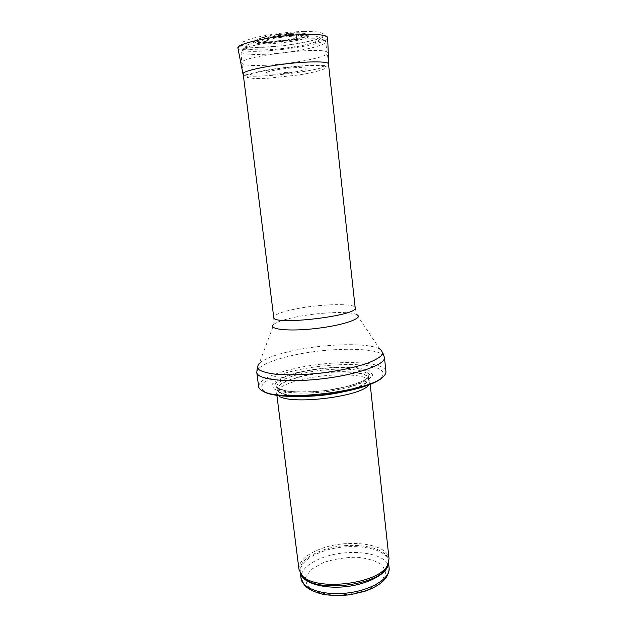 <?xml version="1.0" encoding="UTF-8"?>
<svg xmlns="http://www.w3.org/2000/svg" width="627" height="627" viewBox="0 0 627 627"><rect width="100%" height="100%" fill="white"/><g stroke="black" fill="none" stroke-linecap="round" stroke-linejoin="round"><path stroke-width="0.47" stroke-dasharray="3.13 2.35" d="M298.969 569.347C298.781 561.502 305.694 554.801 319.707 549.236C346.472 538.397 388.113 543.374 389.046 558.767M278.27 395.418L276.578 392.878L276.899 391.107C279.203 387.149 286.594 383.52 299.071 380.213C325.052 373.198 364.052 372.924 369.201 380.26L369.922 381.914L368.872 384.774M296.383 372.775C315.89 368.214 338.956 366.176 356.308 367.524L368.935 370.345L372.861 375.134L366.654 381.059L350.94 386.922L328.791 391.381C312.309 393.254 297.888 393.615 285.528 392.478L274.015 388.991L272.541 383.802L280.692 378.034L296.383 372.775M258.622 386.593C259.123 380.581 269.547 374.954 289.87 369.718C327.952 359.718 385.393 360.07 385.942 371.639M263.967 65.349C290.285 64.401 328.148 57.245 327.302 53.052L327.302 52.997C329.496 45.497 237.947 56.25 241.818 63.037L241.826 63.092C242.962 65.122 250.345 65.874 263.967 65.349M287.668 72.066L287.354 72.089C283.475 72.56 282.699 72.85 285.019 72.936C288.89 72.489 289.768 72.199 287.668 72.066M289.737 35.739L290.121 35.731C293.499 35.692 295.662 35.919 296.595 36.413C301.697 39.297 263.552 43.78 267.847 39.791C269.273 38.137 281.429 35.872 289.737 35.739M296.571 33.176L297.551 33.16C306.932 33.153 311 34.093 309.738 35.99C306.391 41.045 259.39 46.57 254.962 42.424C249.593 39.666 277.071 33.411 296.571 33.176M296.571 67.583C285.379 68.147 270.793 70.506 266.624 72.387C264.429 73.712 267.925 74.386 275.316 74.143C283.976 73.641 292.174 72.599 299.902 71.023C308.633 68.727 307.982 67.559 297.935 67.528L296.571 67.583M292.558 34.124L292.456 34.124C283.138 34.556 274.681 35.731 267.102 37.651C263.45 38.866 261.843 39.932 262.282 40.849C263.998 41.57 267.345 41.923 272.33 41.899C281.233 41.468 289.4 40.34 296.83 38.513C305.067 36.147 303.303 33.976 292.558 34.124M301.305 574.512C303.444 568.07 310.091 562.638 321.236 558.218C344.999 548.547 381.545 551.439 387.972 564.331M388.129 564.629L389.124 567.929M301.015 578.274L301.219 574.841M323.493 562.544L311.219 569.41L305.255 577.671L307.112 585.806L316.862 592.131L332.788 595.18C345.555 595.219 357.617 593.252 368.966 589.278L381.208 581.676L385.895 573.07L382.478 565.256C376.427 560.946 367.884 558.273 356.849 557.231C345.203 557.301 334.081 559.072 323.493 562.544M300.498 573.407L300.231 572.122C300.043 564.386 306.799 557.779 320.515 552.301C346.731 541.618 387.541 546.579 388.458 561.753L388.497 563.07M300.372 573.211L300.231 572.122L300.584 573.54C298.068 564.943 304.628 557.474 320.264 551.133C348.393 539.588 392.29 546.391 388.442 563.218M304.087 396.342C284.674 395.966 275.762 393.129 277.369 387.839C279.626 384.006 286.876 380.479 299.134 377.266C324.668 370.424 362.986 370.095 367.994 377.195C370.776 381.968 362.774 386.788 343.972 391.663M299.118 376.913C326.691 369.468 368.417 369.946 368.598 378.402C369.577 384.006 349.192 391.773 324.112 394.689C299.032 397.667 277.4 394.838 277.056 389.155C277.33 384.829 284.682 380.746 299.118 376.913M298.805 374.366C326.401 366.975 368.135 367.383 368.308 375.745C369.279 381.271 348.878 388.983 323.783 391.891C298.695 394.877 277.056 392.11 276.719 386.498C277.001 382.219 284.36 378.175 298.805 374.366M297.794 372.767C316.196 368.457 337.992 366.529 354.341 367.806L366.199 370.479L369.82 374.985L363.919 380.55L349.129 386.036L328.344 390.213C312.889 391.969 299.345 392.322 287.73 391.264L276.852 388.011L275.394 383.152L283.02 377.728L297.794 372.767M280.12 395.645C249.742 392.243 259.382 379.069 291.304 371.458C315.765 365.298 348.792 362.79 368.088 365.792C387.541 368.723 389.014 377.383 367.124 385.425M256.78 372.469C257.344 366.85 267.823 361.505 288.232 356.45C326.455 346.802 383.99 346.668 384.461 357.476M273.842 324.339C276.915 321.988 283.482 319.715 293.561 317.513C316.227 312.489 349.701 310.812 356.7 314.605L355.188 307.826C355.352 302.825 318.336 303.985 293.608 309.385C280.747 312.16 274.132 314.832 273.748 317.395L273.842 324.339L259.312 363.284C264.077 359.122 273.725 355.29 288.248 351.794C320.758 343.823 368.433 342.091 379.868 349.121L382.611 352.272M262.909 54.369C288.969 53.64 326.393 46.296 325.484 41.743C328.054 33.497 236.575 44.243 240.98 51.665C242.116 53.875 249.428 54.776 262.909 54.369M264.304 49.917C279.579 49.243 297.269 46.829 309.989 43.678L318.853 40.543L320.859 37.785L315.216 35.982L302.723 35.567C286.437 36.17 266.796 38.882 253.919 42.299L245.745 45.544L245.165 48.177L251.882 49.713L264.304 49.917M304.283 31.35C286.406 31.969 264.821 34.963 250.714 38.772L241.803 42.385L241.215 45.332L248.598 47.072L262.149 47.346C278.796 46.633 298.06 44.015 311.995 40.536L321.776 37.056L324.112 33.96L318.077 31.891L304.283 31.35M306.94 65.788C290.191 66.705 269.939 69.409 256.6 72.497L248.104 75.318L247.406 77.442L254.217 78.5L266.906 78.344L299.659 74.856C310.122 73.061 317.983 71.243 323.25 69.401L325.538 67.12L319.958 65.804L306.94 65.788M237.915 48.067C237.241 56.924 330.343 45.99 327.631 37.526M242.962 73.986C241.959 80.828 331.291 70.334 328.728 63.907C328.791 64.557 327.945 65.051 326.173 65.388L307.747 65.506C291.375 66.297 269.477 69.135 255.455 72.403C242.829 75.585 245.235 75.365 242.962 73.986M290.787 34.54C283.098 34.885 276.076 35.849 269.735 37.44C262.909 39.477 264.986 41.178 273.631 41.037C280.99 40.716 287.817 39.799 294.118 38.286C301.031 36.021 300.082 34.767 291.265 34.532L290.787 34.54M295.09 32.667L272.698 34.963C265.715 36.35 260.777 37.785 257.885 39.25C256.623 40.59 257.893 41.562 261.678 42.166L269.869 42.37C280.896 41.844 291.022 40.449 300.262 38.184C304.957 36.711 307.261 35.378 307.167 34.187C305.42 33.2 301.391 32.69 295.09 32.667M388.575 562.85L388.458 561.753L388.442 563.226M370.181 384.265L369.922 381.914M276.875 395.222L276.578 392.878M369.201 380.26L367.994 377.195L368.598 378.402L368.308 375.745C369.515 379.829 349.239 387.886 323.65 390.762C298.099 393.897 276.499 390.754 276.719 386.498L277.056 389.155L277.369 387.839L276.899 391.107M259.312 363.284L257.376 366.983M356.7 314.605L379.868 349.121M328.446 63.476L327.302 52.997M243.135 73.5L241.818 63.037M327.302 53.052L325.484 41.743C325.758 40.441 324.049 40.167 320.373 40.904L314.103 42.879L298.687 46.335C286.923 48.326 275.347 49.588 263.951 50.129L243.284 49.627C241.395 50.348 240.627 51.03 240.98 51.665L241.826 63.092M238.668 46.712L257.509 47.55L282.785 45.849C294.525 44.313 304.8 42.456 313.602 40.293L326.581 36.382M296.595 36.413L296.634 35.966C295.764 35.465 298.436 35.096 290.505 34.759C281.1 35.19 274.054 36.248 269.383 37.933L267.847 39.791M309.738 35.99L304.714 37.22C304.166 37.565 292.198 40.559 282.463 41.57C272.698 42.824 260.793 42.66 260.127 42.456L254.962 42.424"/><path stroke-width="0.94" d="M370.181 384.265L389.046 558.767L387.705 564.841C379.876 584.207 313.782 591.966 301.673 574.943L298.969 569.347L276.875 395.222M368.872 384.774C361.92 396.867 287.832 405.575 278.27 395.418M385.942 371.639C386.107 373.23 385.182 374.922 383.16 376.725C369.899 391.546 278.835 402.244 262.509 390.903C260.119 389.618 258.826 388.184 258.622 386.593L256.78 372.469C257.086 379.586 286.947 382.987 322.247 378.794C357.547 374.695 385.809 364.467 384.461 357.476L385.942 371.639M301.015 578.274L304.565 585.602C309.338 589.772 316.024 592.797 324.629 594.678C334.575 595.705 343.33 595.681 350.908 594.6L364.843 591.277C381.067 585.477 389.163 577.694 389.124 567.929C390.59 578.204 371.498 590.234 347.405 592.993C323.328 595.893 301.971 588.612 301.015 578.274L300.372 573.211M388.497 563.07C388.395 572.929 369.64 583.902 346.645 586.551C323.673 589.302 302.88 582.969 300.498 573.407M388.442 563.218L387.227 566.604C379.492 585.736 314.511 593.369 302.551 576.55L301.673 574.943M343.972 391.663C330.844 394.665 317.552 396.233 304.087 396.342M367.124 385.425C345.532 393.67 303.029 398.662 280.12 395.645M379.868 349.121C382.423 351.026 382.901 353.22 381.294 355.697C378.418 358.283 373.488 360.901 366.505 363.566C354.231 367.594 339.246 370.745 321.565 373.026C303.836 374.907 288.53 375.314 275.653 374.241C268.246 373.269 262.838 371.858 259.445 370.008C257.313 367.971 257.266 365.729 259.312 363.284M356.7 314.605C364.303 317.944 344.168 325.225 316.329 328.454C288.498 331.769 267.227 329.347 273.842 324.339M328.446 63.476L355.188 307.826C358.887 315.726 271.985 325.93 273.748 317.395L243.135 73.5M326.581 36.382L327.631 37.526C326.847 35.277 319.746 34.25 306.313 34.446C277.667 34.846 235.815 43.42 237.915 48.067L238.668 46.712M327.631 37.526L328.728 63.907C328.007 62.214 321.275 61.587 308.547 62.026L308.429 62.034C281.162 62.974 241.16 70.451 242.962 73.986L237.915 48.067M389.124 567.929L388.575 562.85M387.705 564.841L388.442 563.226M383.16 376.725C368.747 392.988 280.293 403.38 262.509 390.903M382.611 352.272L384.461 357.476M257.376 366.983L256.78 372.469"/></g></svg>
